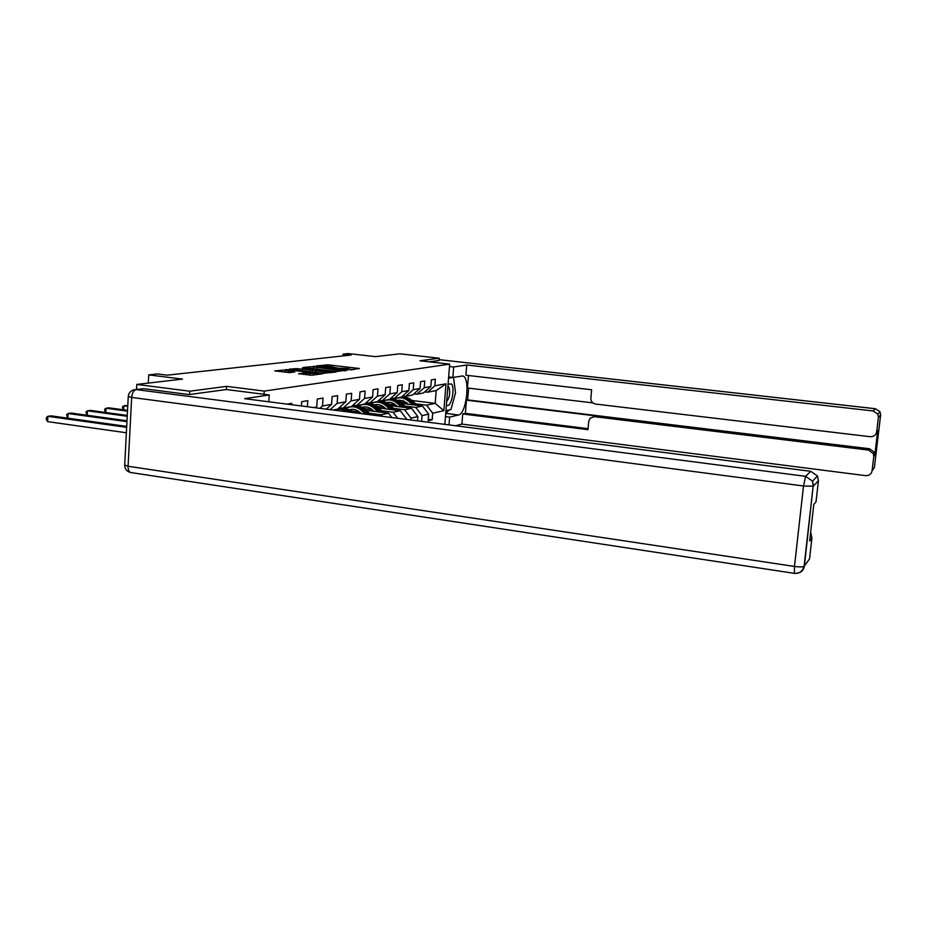 <?xml version="1.0" encoding="UTF-8"?>
<svg xmlns="http://www.w3.org/2000/svg" width="927" height="927" viewBox="0 0 927 927"><rect width="100%" height="100%" fill="white"/><g stroke="black" fill="none" stroke-linecap="round" stroke-linejoin="round"><path stroke-width="1.39" d="M349.966 369.873L359.375 368.494L328.274 364.856L316.663 365.864L331.229 366.594L334.705 367.428L333.616 367.949L347.416 368.506L350.974 369.34L349.966 369.873M298.703 373.674L311.727 375.238L322.608 373.766L288.876 369.595L274.774 370.893L289.803 372.608L294.751 371.959L285.215 370.302L293.117 370.418L314.612 372.99L317.625 373.732L303.384 373.083L298.691 373.859M439.027 360.533L439.213 358.228L399.861 353.813L375.481 356.652L348.274 353.569L343.048 354.126L351.066 355.041L167.231 375.168L157.451 373.952L148.726 374.879L148.285 383.094M226.397 389.537L226.582 386.35L189.78 391.217L136.802 384.427L182.492 379.108L148.726 374.879M226.582 386.35L264.241 391.09L449.665 364.137L444.844 424.369M439.213 358.228L420.001 360.765L449.665 364.137M336.547 371.507L348.1 369.977L316.547 366.269L303.453 367.451L336.547 371.507M335.991 372.028L323.025 373.291L289.409 369.143L296.93 368.633L312.642 370.279L315.794 369.85L314.693 369.583L302.457 367.834L335.991 372.028M184.658 480.719L132.155 472.747M136.536 389.491L136.802 384.427M189.78 391.217L189.583 394.52M264.044 394.299L264.241 391.09M291.727 404.717L291.808 403.338L287.115 404.126M301.437 405.968L301.727 401.669L307.787 400.649L307.382 406.733M313.755 407.544L316.721 407.011L317.266 399.062L323.06 398.089L322.515 405.98L331.588 404.346L332.133 396.559L337.683 395.62L337.138 403.349L345.829 401.785L346.374 394.16L351.692 393.268L351.148 400.835L359.479 399.34L360.024 391.866L365.122 391.009L364.578 398.425L372.584 396.988L373.118 389.664L378.007 388.842L377.474 396.107L385.157 394.728L385.69 387.556L390.394 386.768L389.861 393.882L397.243 392.561L397.776 385.516L402.295 384.763L401.762 391.739L408.865 390.464L409.386 383.569L413.743 382.839L413.222 389.688L420.047 388.459L420.58 381.681L424.763 380.985L424.242 387.706L430.823 386.524L431.345 379.873L435.389 379.201L434.867 385.794L446.003 383.801L443.859 410.684L432.7 413.21L432.191 419.78L428.135 420.742L428.656 414.137L422.063 415.632L421.623 421.391M417.544 420.858L417.868 416.582L411.032 418.135L410.881 420.012M406.64 419.467L405.69 419.34M316.721 407.011L315.84 407.81M322.515 405.98L319.908 408.332M331.588 404.346L326.258 409.155M345.829 401.785L337.613 409.155L333.036 410.024M337.138 403.349L330.128 409.653M339.27 407.671L342.99 408.147L351.403 406.559L359.479 399.34M351.148 400.835L342.99 408.147M352.99 405.134L356.547 405.586L364.624 404.068L372.584 396.988M364.578 398.425L356.547 405.586M366.153 402.712L369.572 403.141L377.335 401.669L385.157 394.728M377.474 396.107L369.572 403.141M366.177 410.337L388.506 413.187L381.043 414.751L369.491 413.28M359.467 411.994L349.966 410.777M347.022 407.903L345.377 407.695M378.795 400.371L382.086 400.777L389.537 399.375L397.243 392.561M381.043 414.751L382.248 416.339M388.506 413.187L391.843 417.567M389.861 393.882L382.086 400.777M378.54 407.973L400.255 410.707L393.071 412.225L381.727 410.777M371.982 409.549L362.503 408.343M365.586 414.195L361.124 410.244L362.666 409.943C359.05 406.883 355.064 405.852 350.719 406.849L350.221 406.779M359.56 405.574L357.822 405.354M390.951 398.123L394.102 398.517L401.275 397.162L408.865 390.464M393.071 412.225L397.729 418.32M400.255 410.707L406.675 419.12M401.762 391.739L394.102 398.517M390.429 405.678L411.565 408.332L404.647 409.78L393.5 408.378M384.033 407.185L374.566 405.991M371.634 403.326L369.792 403.094M402.642 395.956L405.678 396.327L412.585 395.029L420.047 388.459M404.647 409.78L411.032 418.135M411.565 408.332L417.868 416.582M413.222 389.688L405.678 396.327M401.878 403.477L422.457 406.038L415.794 407.44L404.832 406.072M395.632 404.914L386.281 403.743M383.268 401.159L378.564 400.58M413.894 393.882L416.814 394.23L423.465 392.978L430.823 386.524M415.794 407.44L422.063 415.632M422.457 406.038L428.656 414.137M424.242 387.706L416.814 394.23M411.924 400.487L435.192 403.361L426.536 405.18L415.748 403.836M406.802 402.724L400.024 401.889M394.844 398.378L395.783 398.494M424.74 391.866L427.556 392.214L436.2 390.58L446.003 383.801M426.536 405.18L432.7 413.21M436.2 390.58L435.192 403.361L443.859 410.684M434.867 385.794L427.556 392.214M184.635 481.009L185.365 480.835M343.048 354.126L342.92 355.933M428.251 419.282L432.191 419.78M353.303 369.734L350.962 369.456M337.069 367.822L334.705 367.544M313.488 368.17L310.962 368.471M345.655 370.128L317.266 366.64L313.569 366.883L336.095 369.966L345.655 370.128L345.609 370.754M313.581 372.156L314.856 371.994M323.581 371.797L331.24 371.924L328.239 371.194L314.948 370.638L323.581 371.797L323.477 373.338M285.122 371.646L282.503 371.959M399.908 400.105L398.448 400.835M417.567 405.423L411.692 400.29C408.332 397.486 404.624 396.536 400.58 397.44M412.596 404.809L408.216 400.974C404.068 397.613 399.641 396.895 394.948 398.842L394.033 399.317M408.61 404.311L403.129 400.626L397.602 400.394M415.678 405.192L410.371 400.545C407.092 397.799 403.465 396.826 399.491 397.625M398.019 400.603L399.224 400.14M398.39 397.845C402.457 396.941 406.165 397.903 409.537 400.707L414.496 405.041M398.795 400.174L397.81 400.499M446.408 404.798C450.395 409.746 455.481 389.514 451.669 384.021L448.065 384.102M446.675 401.472C449.711 397.509 450.441 392.677 448.865 386.976L447.996 386.211M448.541 378.204L453.512 377.359L455.528 392.805L450.928 409.537L445.945 410.673M448.633 376.953L452.851 377.44L453.685 366.988L466.721 365.006L873.176 410.962L875.459 408.761L439.097 359.664M452.851 377.44L462.7 375.98C470.568 377.138 466.617 413.952 458.529 414.995L449.653 417.127L449.027 424.902M455.563 425.736L461.913 424.091L462.735 413.975L587.95 429.653L588.715 421.345L590.244 418.077L594.381 416.663L868.576 450.082L869.63 448.784L874.439 452.364L874.81 455.111L877.718 430.568L875.876 434.068M468.622 388.135L467.66 399.908L466.466 400.163L465.389 413.338L462.735 413.975M468.471 375.516L467.451 387.996L592.84 402.874M461.913 424.091L865.563 475.644C869.155 475.76 871.334 474.126 872.098 470.754L874.393 467.521L880.615 415.006L878.414 417.324L876.71 431.727C875.945 435.122 873.755 436.779 870.152 436.698L595.563 404.056C592.446 403.361 590.881 401.379 590.87 398.112L591.646 389.757L465.899 375.215L466.721 365.006M449.468 366.513L453.685 366.988M445.47 416.594L449.653 417.127M872.098 470.754L873.79 456.455L873.408 453.697L868.576 450.082M878.414 417.324L877.811 414.091L873.176 410.962M439.027 360.487L429.421 361.843M466.466 400.163L596.455 415.991L594.381 416.663M467.66 399.908L869.63 448.784M465.389 413.338L588.042 428.668M593.303 416.64L596.455 415.991M458.529 414.995L445.725 413.384L449.468 409.873M449.537 377.057L448.622 377.208M135.991 389.56L143.546 388.68L189.201 394.578L226.281 389.525L269.212 394.96L268.784 401.773M269.212 394.96L244.635 398.68L810.777 471.31L817.533 475.991L818.425 480.765L816.027 501.843L813.813 504.415L809.665 540.986L811.925 538.008L809.549 558.877L804.08 566.42C802.388 567.069 799.19 567.081 794.474 566.443L803.512 486.003L131.669 397.428L128.077 466.246L794.474 566.443L794.381 573.35C799.398 573.558 802.631 571.252 804.08 566.42L813.153 486.2L804.369 566.177C803.558 570.464 800.928 572.863 796.478 573.373M810.615 532.562L811.925 538.008M388.703 402.283L387.092 403.094M406.71 407.718L400.707 402.445C397.289 399.595 393.523 398.622 389.41 399.549M401.553 407.08L397.104 403.164C392.886 399.734 388.39 399.016 383.627 400.985L382.619 401.507M397.509 406.571L395.736 405.006C392.839 402.585 389.641 401.785 386.165 402.608M404.763 407.474L399.34 402.712C396.003 399.919 392.318 398.934 388.274 399.746M386.64 402.851L387.996 402.306M387.138 399.977C391.264 399.05 395.041 400.024 398.471 402.886L403.523 407.324M387.544 402.341L386.408 402.724M377.08 404.531L375.319 405.458M395.458 410.105L389.305 404.693C385.829 401.785 381.994 400.788 377.81 401.727M390.093 409.433L385.562 405.435C381.275 401.936 376.71 401.194 371.866 403.21L370.765 403.79M385.991 408.911L384.172 407.312C381.171 404.798 377.88 403.998 374.299 404.914M393.43 409.85L387.892 404.972C384.496 402.121 380.742 401.113 376.629 401.936M374.821 405.18L376.339 404.554M375.458 402.179C379.653 401.229 383.5 402.225 386.988 405.145L392.144 409.688M375.875 404.601L374.566 405.041M365.006 406.872L363.083 407.915M383.766 412.585L377.474 407.023C373.929 404.045 370.024 403.048 365.771 404.01M378.193 411.878L373.581 407.787C369.224 404.23 364.578 403.477 359.664 405.516L358.459 406.165M374.021 411.345L372.179 409.711C369.062 407.104 365.655 406.304 361.97 407.301M381.657 412.318L376.003 407.312C372.538 404.404 368.726 403.372 364.543 404.218M362.561 407.602L364.23 406.883M363.326 404.462C367.59 403.5 371.507 404.508 375.064 407.498L380.325 412.144M363.743 406.93L362.283 407.463M352.457 409.294L350.371 410.464M371.368 414.937L365.168 409.444C361.565 406.408 357.59 405.377 353.257 406.362M361.124 410.244C356.686 406.617 351.97 405.841 346.976 407.915L345.667 408.633M361.345 413.651L359.699 412.202C356.466 409.502 352.955 408.691 349.155 409.792M369.178 414.659L363.639 409.746C360.116 406.779 356.235 405.725 351.993 406.594M349.803 410.14L351.646 409.317M351.148 409.363L349.502 409.966M362.666 409.943L367.787 414.485M353.083 412.596L352.376 411.97C348.703 408.865 344.659 407.81 340.255 408.819M346.93 411.808C342.863 409.062 338.656 408.529 334.311 410.186M352.376 411.97L350.788 412.283C347.196 409.247 343.245 408.17 338.923 409.05M337.602 409.317C341.82 408.343 345.736 409.27 349.352 412.109M127.787 405.516L123.894 405.759L127.752 406.281M123.013 409.734L122.457 406.814L123.894 405.759L123.685 409.827M127.532 410.348L108.946 407.834L106.037 408.239L127.497 411.148M105.249 412.422L104.612 409.305L106.037 408.239L105.829 412.492M127.277 415.435L90.475 410.394L87.451 410.823L127.231 416.269M86.744 415.215L86.014 411.912L87.451 410.823L87.231 415.284M126.999 420.777L71.24 413.071L68.077 413.512L126.953 421.658M67.462 418.135L66.651 414.612L68.077 413.512L67.856 418.193M126.698 426.408L51.159 415.852L47.868 416.316L47.625 421.634L126.373 432.77M47.625 421.634L46.35 419.56L46.443 417.44L47.868 416.316L126.651 427.347M325.644 366.026L325.736 364.751M328.181 366.246L328.274 364.856M313.917 366.756L313.952 366.165M316.941 369.178L317.034 367.718M336.003 371.437L336.095 369.966M344.415 370.916L344.45 370.29M294.16 369.838L294.241 368.529M296.825 370.163L296.93 368.633M309.861 371.715L309.966 370.174M312.526 372.028L312.642 370.279M315.562 370.522L315.597 369.908M315.956 372.445L316.061 370.904M303.291 374.462L303.384 373.083M306.026 374.786L306.142 373.175M309.653 375.215L309.757 373.616M288.042 372.596L288.146 371.02M286.107 370.116L286.153 369.491M410.371 400.545L411.692 400.29M408.216 400.974L409.537 400.707M876.71 431.727L877.718 430.568M874.81 455.111L873.79 456.455M877.811 414.091L880.024 411.82L875.517 408.749L880.024 411.82L880.615 414.937M818.425 480.765L813.442 486.026L812.527 481.136L805.598 476.327L810.777 471.31M143.546 388.68L136.188 389.583L805.598 476.327L803.512 486.003L813.153 486.2L812.527 481.136L817.533 475.991M794.613 573.384L130.533 472.503C128.83 471.646 128.007 469.56 128.077 466.246L124.705 465.006L128.25 396.524M136.188 389.583L133.685 389.838C130.452 390.939 128.644 393.141 128.262 396.443L131.669 397.428C132.155 392.944 133.662 390.325 136.188 389.583M131.483 472.643L130.533 472.503C126.744 471.414 124.797 468.958 124.693 465.111M399.34 402.712L400.707 402.445M397.104 403.164L398.471 402.886M387.892 404.972L389.305 404.693M385.562 405.435L386.988 405.145M376.003 407.312L377.474 407.023M373.581 407.787L375.064 407.498M363.639 409.746L365.168 409.444M350.927 369.943L350.974 369.34M334.67 368.031L334.705 367.428M345.736 370.742L345.783 370.093M313.442 368.772L313.569 366.976M315.759 370.499L315.794 369.85M331.182 372.666L331.24 371.924M314.832 372.306L314.948 370.661M317.579 374.462L317.625 373.732M285.087 372.272L285.203 370.383M399.34 400.36L398.031 400.615M462.028 375.898L462.7 375.98M439.097 359.641L875.482 408.737M873.408 453.697L874.439 452.364M811.345 533.964L810.302 535.308M388.158 402.515L386.768 402.781M376.571 404.751L375.122 405.029M364.52 407.08L363.025 407.37M352.017 409.491L350.452 409.792"/></g></svg>
